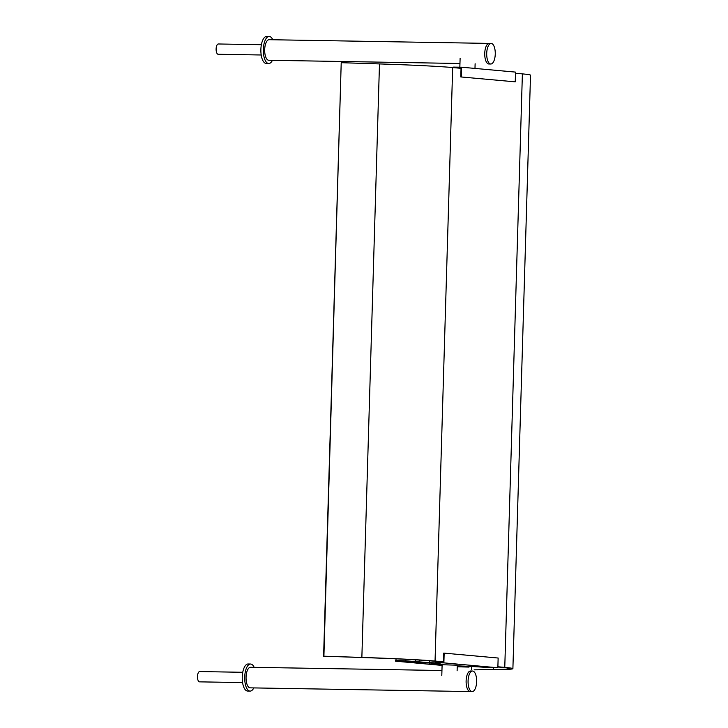 <?xml version="1.0" encoding="UTF-8"?>
<svg xmlns="http://www.w3.org/2000/svg" width="728" height="728" viewBox="0 0 728 728"><rect width="100%" height="100%" fill="white"/><g stroke="black" fill="none" stroke-linecap="round" stroke-linejoin="round"><path stroke-width="1.09" d="M497.879 666.766L504.768 667.385A89.881 2.512 1.7 0 1 512.894 668.677A89.881 2.512 1.7 0 1 496.241 669.633L474.128 669.842L493.593 669.505A86.632 2.421 -178.3 0 0 509.645 668.577A86.632 2.421 -178.3 0 0 501.82 667.339L497.879 666.975M515.497 73.255L522.385 73.883A89.881 2.512 1.7 0 1 530.512 75.175L512.894 668.677M471.58 666.502L471.489 669.715M443.407 662.034L432.095 661.006A86.632 2.421 -178.3 0 0 361.552 657.511L323.905 656.201L361.861 657.43A89.881 2.512 1.7 0 1 435.053 661.051L443.416 661.816M323.905 656.201L341.214 62.781L323.605 656.283M341.523 62.699L379.479 63.928A89.881 2.512 1.7 0 1 452.67 67.549L461.033 68.314M457.102 67.959L453.426 67.622L461.051 67.731L460.779 76.931L515.242 81.845L460.779 76.931M453.071 67.586L453.08 67.103L461.552 67.203L515.533 72.108L515.242 81.845M461.552 67.203L461.27 76.941M269.269 39.694A10.292 4.277 91 0 0 269.132 39.694A10.292 4.277 91 0 0 264.683 49.904A10.292 4.277 91 0 0 268.787 60.26L459.959 63.491M489.325 43.416A10.292 4.277 91 0 0 489.189 43.407A10.292 4.277 91 0 0 484.739 53.617A10.292 4.277 91 0 0 488.843 63.982A10.292 4.277 91 0 1 484.739 53.617A10.292 4.277 91 0 1 489.189 43.407L269.132 39.694M495.258 54.118A10.292 4.277 91 0 0 491.163 43.443A10.292 4.277 91 0 0 486.704 53.654A10.292 4.277 91 0 0 490.809 64.009A10.292 4.277 91 0 0 495.258 54.118M272.445 60.324A13.541 5.633 -89 0 1 268.732 63.509L266.266 63.473A13.541 5.633 -89 0 1 260.879 49.422A13.541 5.633 -89 0 1 266.73 36.4L269.187 36.445A13.541 5.633 -89 0 1 272.791 39.749M268.732 63.509A13.541 5.633 -89 0 1 263.336 49.468A13.541 5.633 -89 0 1 269.187 36.445M472.19 691.6A10.292 4.277 -89 0 1 468.077 681.244A10.292 4.277 -89 0 1 472.536 671.025A10.292 4.277 -89 0 1 476.631 681.699A10.292 4.277 -89 0 1 472.19 691.6L250.159 687.851A10.292 4.277 -89 0 1 250.032 687.842A10.292 4.277 -89 0 1 246.055 677.331A10.292 4.277 -89 0 1 250.505 667.276L441.951 670.506M470.088 691.564A10.292 4.277 -89 0 1 466.111 681.053A10.292 4.277 -89 0 1 470.561 670.998A10.292 4.277 -89 0 0 466.111 681.208A10.292 4.277 -89 0 0 470.215 691.564A10.292 4.277 -89 0 1 470.088 691.564M441.796 675.557L442.114 664.737L457.275 665.192L457.111 670.77M442.114 664.782L434.37 664.082L434.389 663.536A56.857 1.583 -178.3 0 0 439.23 663.263A56.857 1.583 1.7 0 1 437.392 663.417L395.468 661.17L442.096 665.401M439.475 661.679L439.466 662.253L435.417 662.234L443.398 662.316L443.671 653.125L444.162 653.134L443.88 662.871L497.852 667.767L498.143 658.03L444.162 653.134M497.852 667.767L487.405 667.512A56.857 1.583 -178.3 0 0 457.257 665.847M434.37 664.082A56.857 1.583 -178.3 0 0 440.049 663.554A56.857 1.583 -178.3 0 0 435.617 662.808L443.88 662.871M254.172 667.339A13.541 5.633 91 0 0 250.559 664.027L248.102 663.991A13.541 5.633 91 0 0 242.251 677.013A13.541 5.633 91 0 0 247.647 691.054L250.104 691.1A13.541 5.633 91 0 0 253.817 687.915M250.559 664.027A13.541 5.633 91 0 0 244.708 677.049A13.541 5.633 91 0 0 250.104 691.1M395.468 661.17L395.486 660.624L405.824 660.806L429.547 662.671L429.611 660.787M425.598 663.144L425.616 662.598L436.372 662.89M419.719 662.061L419.774 660.096M457.111 67.668L461.042 68.023M435.399 662.771L435.626 662.271M457.248 666.02L469.005 667.085L457.23 666.775M469.023 666.375L465.056 666.184L469.014 666.539L469.005 667.085M429.538 663.208L429.547 662.671L434.261 662.835L434.243 663.372M435.417 662.234L435.435 661.688L438.984 661.634M396.032 658.84L395.977 660.633L405.824 660.806L405.805 661.342M415.77 659.85L415.715 661.697L405.824 660.806L405.869 659.313M261.206 54.991L218.163 54.263A5.142 2.139 -89 0 1 216.116 48.922A5.142 2.139 -89 0 1 218.336 43.98L261.379 44.699M242.579 682.573L199.545 681.854A5.142 2.139 -89 0 1 197.488 676.512A5.142 2.139 -89 0 1 199.718 671.562L242.752 672.29M522.385 73.883L504.768 667.385M493.648 667.703L493.593 669.505M379.479 63.928L361.861 657.43M452.67 67.549L435.053 661.051M454.663 67.085L454.645 67.731M436.982 662.753L437.018 661.67M491.163 43.443L489.189 43.407M490.809 64.009L488.843 63.982M460.114 58.249L459.85 67.176M475.12 63.745L474.984 68.423M472.536 671.025L470.561 670.998"/></g></svg>
